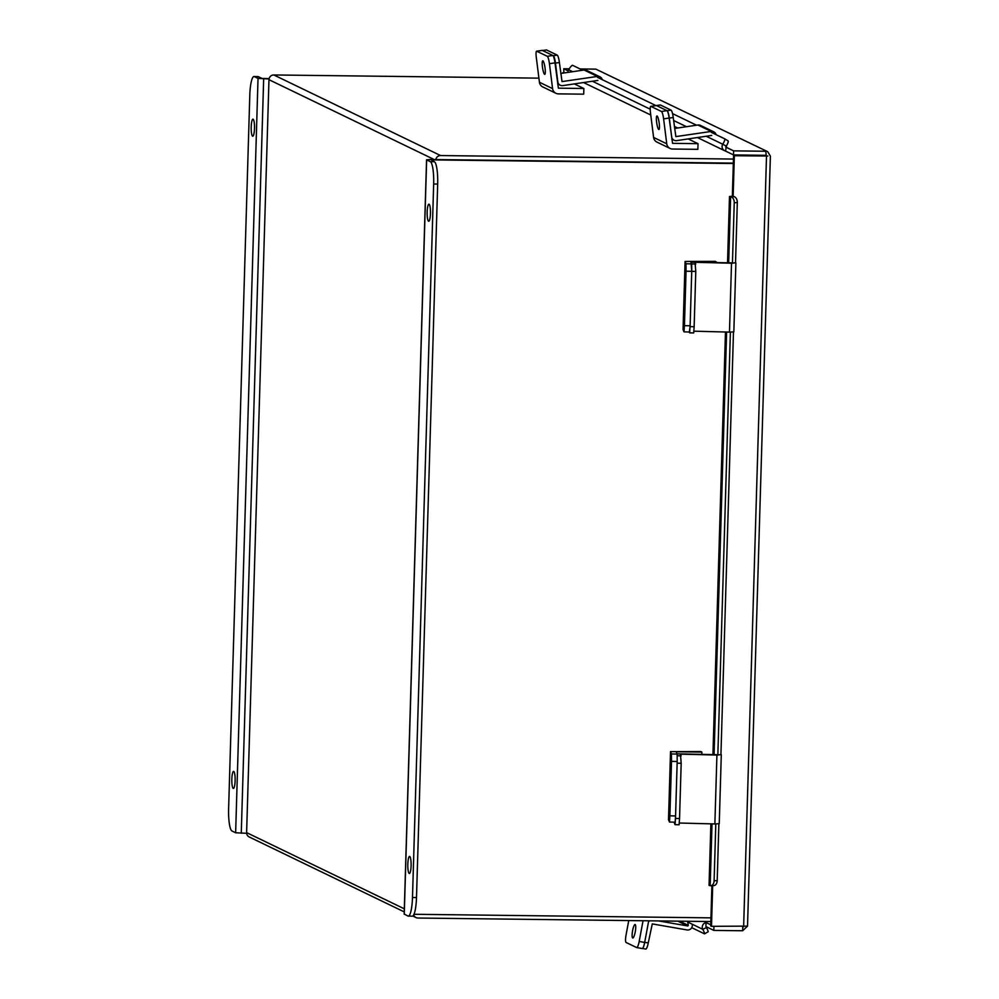 <?xml version="1.0" encoding="UTF-8"?>
<svg xmlns="http://www.w3.org/2000/svg" width="999" height="999" viewBox="0 0 999 999"><rect width="100%" height="100%" fill="white"/><g stroke="black" fill="none" stroke-linecap="round" stroke-linejoin="round"><path stroke-width="1.5" d="M538.911 78.147L273.813 74.962A4.795 4.683 -64.2 0 0 268.968 79.683L246.616 832.617L404.333 908.828M435.814 159.565A4.795 4.683 115.8 0 1 440.584 155.557L733.453 159.066M440.459 159.628L733.341 163.137L430.432 159.503L426.561 159.803L430.332 161.676L434.34 161.713L431.218 159.877L733.328 163.511M710.826 921.553L417.957 918.031A4.795 4.683 115.8 0 1 416.009 917.582L412.774 916.021M413.673 914.959A4.795 4.683 115.8 0 0 416.009 917.582M404.233 911.887L249.238 836.987A4.795 4.683 -64.2 0 1 246.616 832.617M704.695 921.478L706.043 922.601A4.583 4.471 115.8 0 0 702.796 929.32L706.455 927.572L706.368 926.797M767.869 156.019L734.352 155.732L733.141 196.578L732.354 196.204L733.566 155.345L766.283 156.006L765.659 155.32L733.503 154.932L725.611 151.111L726.211 146.878M747.427 926.248L742.644 930.756L713.823 930.406L705.931 926.585L706.043 922.601M710.726 924.787L706.043 922.527M713.823 930.406L713.935 926.36M712.687 885.651L711.488 926.323L710.701 925.948L711.887 885.688M580.107 68.943L595.879 69.143L767.707 151.698L770.379 156.094L747.527 926.123L711.488 926.323M733.978 196.691L733.141 196.578M734.352 155.732L733.566 155.345M725.736 147.053L733.628 150.861L733.503 154.932M766.283 156.006L765.783 151.249L733.628 150.861M569.218 68.819L563.723 68.756L568.144 70.892M563.723 68.756L563.936 72.977M563.598 72.802L562.724 72.79M595.879 69.143L767.707 151.698M743.643 926.71L766.508 156.119L764.834 155.307M742.644 930.756L742.769 926.697M724.712 138.836L728.084 140.884A5.47 1.161 121.3 0 1 728.109 140.896A5.47 1.161 121.3 0 1 726.323 146.079L726.573 147.053M726.323 146.079L722.764 144.243A4.583 4.471 115.8 0 0 725.611 151.036M567.969 72.378A4.583 4.471 -64.2 0 1 568.643 69.755L568.781 69.518A5.47 1.161 -58.7 0 1 572.652 65.347L582.704 70.205M722.901 144.006A5.47 1.161 -58.7 0 0 724.7 138.824A5.47 1.161 -58.7 0 0 724.675 138.811L711.338 132.368M696.54 125.212L672.527 113.611M655.943 105.594L597.502 77.36M715.796 823.975L714.11 880.756A5.47 3.596 -92.8 0 1 710.789 885.738A5.47 3.596 -92.8 0 1 710.364 885.726L709.053 885.401L710.876 823.85M733.978 196.591L733.878 196.678A5.47 3.596 87.2 0 1 737.312 202.597L734.24 202.747A5.47 3.596 -92.8 0 0 730.806 196.828L729.495 196.503L727.534 262.749M732.367 196.204L729.495 196.503M717.844 755.082L730.394 332.13M732.442 263.237L734.24 202.747M714.11 880.756L717.195 880.606L718.88 823.825M720.928 754.932L733.478 331.993M735.514 263.087L737.312 202.597M717.195 880.606A5.47 3.596 87.2 0 1 713.86 885.589A5.47 3.596 87.2 0 1 713.436 885.576M691.733 927.671L704.407 933.803A5.47 0.674 -119.4 0 0 704.557 933.815A5.47 0.674 -119.4 0 0 702.921 929.557M706.455 927.572A5.47 0.674 60.6 0 1 708.091 931.83L704.557 933.815M657.067 115.996A6.843 1.211 -98.4 0 0 656.917 115.971A6.843 1.211 -98.4 0 0 656.655 122.502A6.843 1.211 -98.4 0 0 658.766 129.47A6.843 1.211 -98.4 0 0 658.915 129.495A6.843 1.211 -98.4 0 0 659.178 122.964A6.843 1.211 -98.4 0 0 657.067 115.996M661.438 111.476L650.923 106.394A6.843 1.211 -98.4 0 0 650.761 106.369A6.843 1.211 -98.4 0 0 650.449 112.5L653.596 137.425A6.181 6.044 -64.2 0 0 656.93 142.095L670.079 148.451A6.181 6.044 115.8 0 1 666.745 143.781L663.611 118.856A6.843 1.211 -98.4 0 0 661.438 111.476L666.982 110.664A6.843 1.211 81.6 0 1 669.143 118.032L672.552 143.332L698.026 143.681L688.174 138.923M670.079 148.451A6.181 6.044 115.8 0 0 672.589 149.038L697.851 149.338L698.026 143.681M656.168 105.619A6.843 1.211 81.6 0 1 656.306 105.544A6.843 1.211 81.6 0 1 656.455 105.569A6.843 1.211 -98.4 0 0 656.306 105.544L660.239 104.97A6.843 1.211 81.6 0 1 660.401 104.995L650.923 106.394M666.982 110.664L656.455 105.569L667.132 110.739L671.078 110.152L660.401 104.995M684.977 297.764L684.914 290.322L684.977 297.764M716.42 262.462L715.334 261.376L685.077 261.463L683.054 329.545L684.003 331.868L684.44 325.649L686.051 271.179L686.001 263.761L685.077 261.488L683.054 329.558M716.433 261.9L690.759 261.626L691.683 263.911L691.733 271.328L690.996 262.188L731.368 262.849M684.44 325.649L690.122 325.799L691.733 271.328L686.051 271.179M690.122 325.799L689.672 331.993M693.93 331.181L729.47 332.118L731.518 263.224L695.042 262.3L695.779 271.441L691.733 271.328L690.097 326.611L694.143 326.723L695.779 271.441M689.322 332.005L690.097 326.611M694.143 326.723L693.706 332.942L689.66 332.829M731.518 263.224L735.526 262.774M735.888 262.949L733.84 331.843L729.47 332.118M716.096 134.665A4.545 4.433 115.8 0 0 711.226 131.443L675.861 136.601L673.239 117.52L669.305 118.107L671.665 136.813A4.545 4.433 115.8 0 0 676.648 140.622L711.725 135.427M711.226 131.443L697.914 125.012L674.625 128.459M669.305 118.107A6.843 1.211 -98.4 0 0 667.132 110.739M671.078 110.152A6.843 1.211 81.6 0 1 673.239 117.52M697.914 125.012A4.545 4.433 -64.2 0 1 700.449 125.399L713.761 131.831M670.429 787.936L670.366 780.481L670.429 787.936M701.822 754.307L701.885 752.072L700.786 751.548L670.529 751.635L668.506 819.704L669.455 822.04L669.892 815.808L671.503 761.35L671.453 753.933L670.529 751.648L668.506 819.729M701.885 752.072L676.211 751.797L677.135 754.083L677.185 761.5L671.503 761.35M669.892 815.808L675.574 815.958L677.185 761.5M675.574 815.958L675.137 822.189L669.455 822.04M542.907 60.827A6.843 1.211 -98.4 0 0 542.757 60.802A6.843 1.211 -98.4 0 0 542.494 67.333A6.843 1.211 -98.4 0 0 544.605 74.301A6.843 1.211 -98.4 0 0 544.755 74.326A6.843 1.211 -98.4 0 0 545.017 67.795A6.843 1.211 -98.4 0 0 542.907 60.827M547.277 56.306L536.75 51.224A6.843 1.211 -98.4 0 0 536.6 51.199A6.843 1.211 -98.4 0 0 536.288 57.33L539.435 82.255A6.181 6.044 -64.2 0 0 542.757 86.925L555.919 93.282A6.181 6.044 115.8 0 1 552.584 88.611L549.438 63.686A6.843 1.211 -98.4 0 0 547.277 56.306L552.809 55.494A6.843 1.211 81.6 0 1 554.982 62.862L558.391 88.162L583.866 88.511L574.338 83.904M555.919 93.282A6.181 6.044 115.8 0 0 558.416 93.869L583.691 94.168L583.866 88.511M542.007 50.45A6.843 1.211 81.6 0 1 542.145 50.375A6.843 1.211 81.6 0 1 542.295 50.4L536.75 51.224M552.809 55.494L542.295 50.4M679.332 823.026L714.872 823.95L716.92 755.057L680.444 754.145L681.181 763.286L677.135 763.174L675.499 818.456L679.545 818.556L681.181 763.286M716.77 754.695L677.047 753.845M674.35 822.939L675.062 824.674L675.499 818.456M679.545 818.556L679.083 824.749M716.92 755.057L720.928 754.62M721.29 754.782L719.243 823.688L714.872 823.95M602.247 79.645A4.545 4.433 115.8 0 0 597.39 76.436L562.025 81.581L559.403 62.512L555.456 63.099L557.817 81.793A4.545 4.433 115.8 0 0 562.799 85.614L597.889 80.42M597.39 76.436L584.078 70.005L560.776 73.451M555.456 63.099A6.843 1.211 -98.4 0 0 553.296 55.719L542.619 50.562A6.843 1.211 -98.4 0 0 542.469 50.537M546.266 50.025A6.843 1.211 81.6 0 1 546.403 49.95A6.843 1.211 81.6 0 1 546.553 49.975L542.619 50.562M553.296 55.719L557.242 55.132L546.553 49.975M557.242 55.132A6.843 1.211 81.6 0 1 559.403 62.512M584.078 70.005A4.545 4.433 -64.2 0 1 586.613 70.38L599.924 76.811M407.817 864.16A8.529 1.661 -89.3 0 0 409.353 873.488A8.529 1.661 -89.3 0 0 411.101 865.746A8.529 1.661 -89.3 0 0 409.553 856.418A8.529 1.661 -89.3 0 0 407.817 864.16M427.172 211.938A8.529 1.661 -89.3 0 0 428.708 221.266A8.529 1.661 -89.3 0 0 430.457 213.524A8.529 1.661 -89.3 0 0 428.921 204.196A8.529 1.661 -89.3 0 0 427.172 211.938M413.998 914.285L710.938 917.856M434.34 161.713A20.517 3.984 90.7 0 1 437.674 184.053L433.666 184.003L412.487 897.502A20.517 3.984 -89.3 0 1 408.304 916.108A20.517 3.984 -89.3 0 1 407.942 916.021L404.27 914.073M433.666 184.003A20.517 3.984 -89.3 0 0 430.332 161.676M412.487 897.502L416.496 897.552L437.674 184.053M416.496 897.552A20.517 3.984 90.7 0 1 412.312 916.158L408.304 916.108M254.483 128.484A8.529 1.661 -89.3 0 0 252.934 119.156A8.529 1.661 -89.3 0 0 251.199 126.898A8.529 1.661 -89.3 0 0 252.735 136.226A8.529 1.661 -89.3 0 0 254.483 128.484M235.115 780.706A8.529 1.661 -89.3 0 0 233.579 771.378A8.529 1.661 -89.3 0 0 231.843 779.12A8.529 1.661 -89.3 0 0 233.379 788.448A8.529 1.661 -89.3 0 0 235.115 780.706M269.118 78.609L262.038 78.459L258.354 76.673L254.358 76.623L258.029 78.409L269.043 78.971M246.653 833.316L235.639 832.754L231.968 830.981A20.517 3.984 -89.3 0 1 228.621 808.641L249.8 95.142A20.517 3.984 -89.3 0 1 253.996 76.536L258.004 76.586A20.517 3.984 90.7 0 1 258.354 76.673M677.797 921.153L687.774 925.973L658.678 920.928M692.232 924.525A4.545 4.433 115.8 0 1 687.037 929.944L652.285 923.913L648.251 942.944A6.843 1.411 99.8 0 1 645.766 949.05A6.843 1.411 99.8 0 1 645.691 949.025L642.457 948.463M649.55 920.816A4.545 4.433 115.8 0 0 648.476 921.977M687.774 925.973L688.336 925.386L679.62 921.178M687.524 921.265L688.336 925.386M632.679 937.974A6.843 1.411 -80.2 0 0 632.754 937.999A6.843 1.411 -80.2 0 0 635.277 931.705A6.843 1.411 -80.2 0 0 635.177 924.55A6.843 1.411 -80.2 0 0 635.089 924.525A6.843 1.411 -80.2 0 0 632.567 930.831A6.843 1.411 -80.2 0 0 632.679 937.974M628.746 920.566L626.036 935.114A6.843 1.411 -80.2 0 0 626.098 942.469L636.625 947.551A6.843 1.411 -80.2 0 0 636.7 947.576A6.843 1.411 -80.2 0 0 639.185 941.47L643.044 920.741M639.185 941.47L644.68 942.432L648.701 920.803M644.68 942.432A6.843 1.411 99.8 0 1 642.195 948.526A6.843 1.411 99.8 0 1 642.107 948.501L636.788 947.576M745.229 155.494L744.342 155.057M440.584 155.557L273.813 74.962M434.24 159.553L268.968 79.683M722.764 144.243L706.218 136.251M686.475 126.711L673.613 120.492M650.199 109.178L592.382 81.231M572.639 71.691L568.643 69.755M710.177 885.701L712.012 823.875M714.073 754.62L726.61 332.043M728.671 262.787L730.619 196.803M730.806 196.828L733.878 196.678M687.674 922.015L702.796 929.32M666.745 143.781L653.596 137.425M669.143 118.032L663.611 118.856M686.001 263.761L695.729 264.011M695.479 263.399L695.516 262.275M676.585 752.709L676.61 751.772M671.453 753.933L677.135 754.083M552.584 88.611L539.435 82.255M554.982 62.862L549.438 63.686M680.881 755.232L680.918 754.12M677.247 755.756L681.131 755.856M404.258 914.235L426.648 159.89M263.661 78.909L241.271 833.253M258.029 78.409L235.639 832.754M644.692 942.332L648.251 942.944M745.366 155.07L746.253 155.507M767.806 156.019L765.808 155.757M583.566 82.542L650.774 115.01M674.362 126.411L677.659 128.009M697.414 137.55L724.6 150.687M725.474 332.005L712.936 754.595M724.7 138.824L728.109 140.896M710.789 885.738L713.86 885.589M650.761 106.369L656.306 105.544M684.003 331.868L689.685 332.018M671.803 139.136L674.1 140.247M536.6 51.199L542.145 50.375M675.062 824.674L679.108 824.774M557.642 83.966L560.264 85.227M542.532 50.524L546.403 49.95M426.561 159.803L404.17 914.147M642.444 948.476L645.766 949.05M636.7 947.576L642.195 948.526"/></g></svg>
